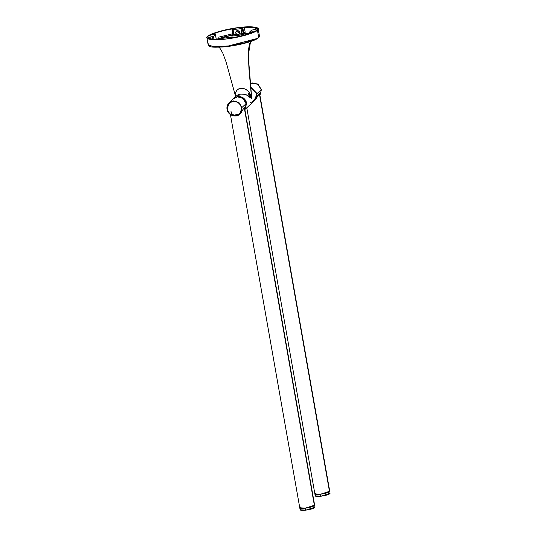 <?xml version="1.0" encoding="UTF-8"?>
<svg xmlns="http://www.w3.org/2000/svg" width="537" height="537" viewBox="0 0 537 537"><rect width="100%" height="100%" fill="white"/><g stroke="black" fill="none" stroke-linecap="round" stroke-linejoin="round"><path stroke-width="0.81" d="M251.356 94.693L251.578 98.318L248.846 96.13C246.691 95.438 247.53 94.129 240.442 94.089L237.831 96.492L243.536 98.063L246.691 103.171L244.865 109.521M244.496 109.884L254.572 100.607L256.76 93.901L250.692 87.39L256.76 93.901C257.089 98.546 255.035 101.392 250.584 102.439M233.186 34.556L238.012 34.798L239.71 33.381L238.012 34.798L239.334 34.073C240.207 32.052 239.529 30.871 237.3 30.528L239.502 31.663L239.334 34.073L238.012 34.798L236.582 34.415L233.971 34.71L233.91 35.925L242.69 34.777L244.859 33.482L250.537 33.381L244.859 33.482L244.912 32.26L243.67 32.609L244.859 33.482L244.348 34.066L243.147 33.2L243.67 32.609L244.859 33.482L245.174 32.233L244.859 33.482L245.174 32.233L244.322 27.4L242.818 27.776L243.67 32.609L245.174 32.233L244.322 27.4C251.772 26.991 255.773 27.555 256.324 29.092L256.324 29.085C255.773 27.555 251.772 26.991 244.322 27.4L241.032 28.629L241.898 34.932L241.932 33.724L239.334 34.073L243.147 33.2L244.348 34.066L244.013 34.308L233.91 35.925L233.971 34.71L233.192 34.435L232.32 35.657L233.528 35.952L232.346 35.757L233.212 34.59M233.172 34.522L232.326 29.508L233.071 29.609L233.971 34.71L233.071 29.609L241.032 28.629L242.818 27.776L243.67 32.609L243.147 33.2L242.281 28.273L243.147 33.2L241.932 33.724L241.032 28.629L233.071 29.609L232.326 29.508L232.897 28.951M233.159 34.898L232.689 33.777L232.897 34.965L224.406 36.791L216.257 39.342M233.024 33.71L232.897 34.965L216.377 39.295M218.64 37.174L232.689 33.777L232.897 34.965M215.418 34.603L216.243 39.295L215.418 34.603L213.431 36.429L212.189 36.785L212.598 39.1L212.189 36.785L208.752 37.469C209.302 39 213.303 39.563 220.754 39.154L222.801 38.281L220.754 39.154C213.303 39.563 209.302 39 208.752 37.462L210.027 37.053L210.309 38.651L210.027 37.053L213.431 36.429L213.921 39.221L213.431 36.429L215.418 34.603L214.666 34.496L215.444 34.549L216.283 39.295M211.86 34.596C216.445 32.421 223.103 30.535 231.836 28.944L232.863 29.011L231.836 28.944C223.103 30.535 216.445 32.421 211.86 34.596L214.666 34.496L212.504 34.764M232.689 33.777L231.836 28.944L232.971 33.737M250.591 33.099L250.41 32.052L249.665 31.952L251.645 30.119L255.055 29.501L251.645 30.119L249.665 31.952L250.41 32.052L250.591 33.099M249.873 33.375L249.665 31.952M253.323 31.891L252.571 31.784L253.35 31.837M252.571 31.784L252.652 32.233L252.571 31.784L250.41 32.052L252.571 31.784M236.582 34.415L235.589 32.146L237.3 30.528L236.193 31.039L235.589 32.905L236.582 34.415M232.212 37.543L233.239 37.61L232.212 37.543L232.756 37.046L232.863 37.657L232.756 37.046L232.185 37.603M215.646 47.202L212.8 47.021L219.083 47.182L227.319 46.511L238.69 44.652L250.833 41.45L256.693 38.624L244.785 42.812L228.245 45.981L214.035 46.779L208.155 44.88L208.906 43.443M256.35 39.154L258.673 37.288L257.424 30.2L258.673 37.288L256.35 39.154L256.693 38.624L228.473 45.947L214.27 46.793L208.175 44.967M251.497 95.74L249.007 69.441L248.322 55.251L250.544 41.557L248.322 55.251L249.007 69.441L251.578 98.318L251.88 96.136L251.276 93.425M244.617 109.77L246.691 103.171C245.402 98.64 242.449 96.412 237.831 96.492L233.259 98.936L237.831 96.492L240.442 94.089L237.226 95.25M207.658 36.355L219.331 31.415L238.743 27.568L252.236 26.85L258.169 28.756L257.424 30.2C261.606 27.233 251.329 25.789 238.743 27.568C226.708 28.837 209.611 33.67 207.658 36.355C203.476 39.315 213.746 40.765 226.339 38.986C238.374 37.718 255.464 32.885 257.424 30.2L245.751 35.14L226.339 38.986L212.84 39.704L206.906 37.798L207.658 36.355M258.753 37.348L258.297 37.852M232.863 29.011L232.326 29.508M256.297 29.152L255.055 29.501L256.297 29.152M253.216 31.958C248.631 34.133 241.972 36.019 233.239 37.61C241.972 36.019 248.631 34.133 253.216 31.958M232.756 37.046L222.801 38.281L232.004 36.939L232.783 36.993L232.897 37.657M235.803 97.116L235.642 92.767L236.642 90.505L238.73 88.887L241.677 88.283L244.825 88.853L248.215 91.089L249.9 93.425L251.517 97.653L250.316 94.264L248.215 91.089L245.792 89.283L242.207 88.296L238.73 88.887L236.642 90.505L235.642 92.767L235.803 97.116M252.464 40.872L250.833 41.45M247.181 42.584L240.912 44.175M238.69 44.652L231.836 45.893M209.873 46.363L209.282 46.048M237.851 94.861L240.442 94.089L244.389 94.311L247.658 95.465L251.578 98.318M258.169 28.756L259.418 35.845L258.673 37.288M239.522 33.415L237.052 31.555L237.112 30.562L237.052 31.555L239.522 33.415M299.982 507.371C297.263 509.553 312.487 507.673 314.413 505.586L314.628 505.169L305.399 508.136L299.767 507.787L300.123 509.808L305.754 510.15L305.399 508.136C301.163 508.566 299.357 508.311 299.982 507.371C299.357 508.311 301.163 508.566 305.399 508.136C309.862 507.492 312.87 506.639 314.413 505.586L244.214 107.467L240.462 113.529M230.44 114.623L299.767 507.787L300.478 507.029M314.769 507.599C313.225 508.66 310.218 509.506 305.754 510.15C301.519 510.586 299.713 510.331 300.337 509.385M240.73 113.28L244.214 107.467L314.413 505.586C312.87 506.639 309.862 507.492 305.399 508.136L305.754 510.15L314.984 507.183L244.577 107.89M315.085 493.456C312.373 495.644 327.597 493.758 329.523 491.67L329.738 491.254L320.508 494.221L314.87 493.879L315.226 495.893L320.864 496.235L320.508 494.221C316.266 494.658 314.46 494.402 315.085 493.456C314.46 494.402 316.266 494.658 320.508 494.221C324.972 493.577 327.979 492.731 329.523 491.67L329.389 490.939M246.792 107.776L314.87 493.879L315.581 493.114M329.872 493.691C328.335 494.745 325.328 495.597 320.864 496.235C316.622 496.671 314.816 496.416 315.441 495.476M329.523 491.67L259.324 93.552L329.523 491.67C327.979 492.731 324.972 493.577 320.508 494.221L320.864 496.235L330.094 493.268L259.686 93.975M254.907 100.231L257.082 93.559L256.458 93.74L257.082 93.559L255.243 99.902M261.002 89.558L261.371 89.612L259.948 95.465L261.371 89.612L257.082 93.559L261.371 89.612L258.243 84.531L252.578 82.973L250.349 83.618L252.578 82.973L258.243 84.531L261.371 89.612M250.658 87.007L257.082 93.559L250.658 87.007M248.389 95.855L249.208 97.6M255.948 99.251L255.417 99.674M248.141 93.451L251.014 97.868L248.651 93.774M248.953 93.371L250.833 95.526M251.457 97.472L251.511 98.298M241.972 107.474L241.355 107.648C243.342 116.704 228.641 118.523 227.419 109.373L227.044 109.32L229.218 102.654L233.179 100.835L238.844 102.399L241.972 107.474L239.797 114.139L241.972 107.474L246.268 103.52L244.845 109.38L246.268 103.52L241.972 107.474L238.844 102.399L233.179 100.835L229.218 102.654L227.044 109.32L227.419 109.373C228.614 113.575 231.353 115.643 235.629 115.569C239.75 114.603 241.663 111.958 241.355 107.648C240.16 103.446 237.421 101.386 233.145 101.453C229.017 102.426 227.111 105.064 227.419 109.373C225.433 100.318 240.133 98.499 241.355 107.648L241.972 107.474M227.057 109.373L230.198 114.415L235.844 115.958L240.495 113.495M245.892 103.466L243.14 98.446L237.468 96.882L233.514 98.701L237.468 96.882L243.14 98.446L246.268 103.52L245.892 103.466L246.268 103.52L244.845 109.38M240.099 113.844L237.549 115.321L234.602 115.616M240.2 113.737L233.931 115.207L231.601 113.522L230.917 111.072M246.382 105.044L246.288 103.225L243.865 98.842L239.133 96.848L243.865 98.842L246.288 103.225L246.402 104.742M255.592 99.593L259.324 93.552L252.685 101.399M259.418 35.845C259.895 36.603 258.921 37.691 256.485 39.114C250.437 42.51 234.065 46.162 222.795 46.974C215.686 47.303 211.833 47.249 211.236 46.806C209.913 46.753 208.886 46.115 208.155 44.886L206.906 37.798M251.538 96.103L248.55 59.459L248.685 48.592L249.457 44.108L250.584 41.544M233.85 98.318L236.81 95.593M235.662 96.653L226.211 62.305L222.721 52.915L219.297 47.182M250.349 83.618L257.189 83.832L261.391 89.578L259.948 95.465M255.162 99.996L255.605 99.587M246.282 103.493C245.55 97.707 237.455 94.552 233.514 98.701L229.218 102.654C227.339 104.547 226.614 106.782 227.03 109.347C227.762 115.133 235.864 118.294 239.797 114.139"/></g></svg>
